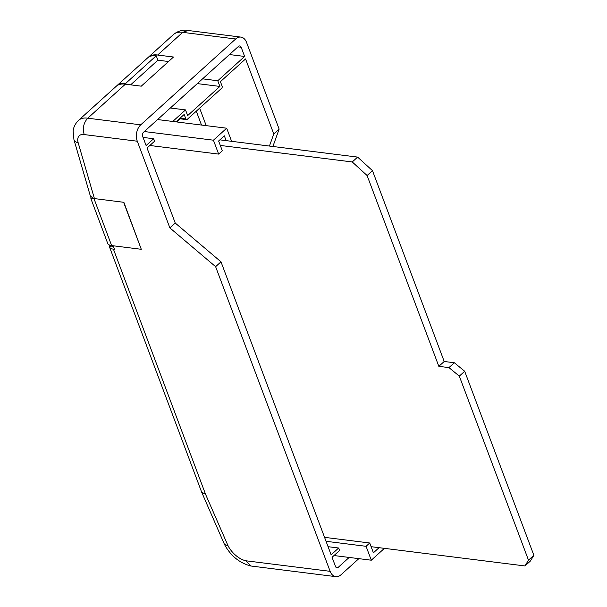 <?xml version="1.0" encoding="UTF-8"?>
<svg xmlns="http://www.w3.org/2000/svg" width="607" height="607" viewBox="0 0 607 607"><rect width="100%" height="100%" fill="white"/><g stroke="black" fill="none" stroke-linecap="round" stroke-linejoin="round"><path stroke-width="0.91" d="M231.608 141.317L226.684 128.206L213.429 140.194L218.657 154.095L222.306 150.786L218.626 140.991L224.34 135.824L226.145 140.634L219.886 139.853M176.607 121.939L180.074 118.805M113.175 245.782L114.495 249.295L113.426 249.158A11.89 5.41 -20.6 0 1 109.541 247.057L110.656 246.047L109.541 247.057A11.89 5.41 159.4 0 1 109.457 246.859A11.89 5.41 159.4 0 1 109.442 245M109.457 246.859L201.683 492.224L205.561 494.288L228.05 545.784A19.53 11.381 -132.1 0 0 245.782 560.769L330.132 571.331A11.89 7.997 97.1 0 0 335.823 576.65A11.89 7.997 97.1 0 0 341.02 574.761L358.843 558.652M328.068 546.687L338.653 548.007L339.586 550.488L332.059 557.294L335.504 566.475A2.974 2.003 97.1 0 0 336.931 567.803A2.974 2.003 97.1 0 0 338.228 567.333L349.169 557.438M338.653 548.007L331.126 554.821L220.994 261.822L215.622 266.678L330.132 571.331M237.959 46.868L241.184 47.27L244.636 56.451L217.761 80.754L219.901 86.429L187.654 115.588L185.522 109.905L172.752 121.453M175.977 121.855L184.171 114.45L185.863 118.949A1.487 1.002 97.1 0 0 186.577 119.617A1.487 1.002 97.1 0 0 187.222 119.382L221.676 88.227A1.487 1.002 97.1 0 0 222.109 86.179L220.409 81.672L245.562 58.932L273.765 133.957L279.137 129.101L246.556 42.414A11.89 7.997 97.1 0 0 240.865 37.095A11.89 7.997 97.1 0 0 235.668 38.985L182.699 32.353L188.033 30.479C185.81 30.054 179.786 29.394 173.458 34.523A24.47 14.257 -132.1 0 1 182.699 32.353L157.623 55.032L173.503 57.02L141.264 86.171L125.383 84.183A24.47 14.257 -132.1 0 0 116.142 86.361L78.523 120.376A24.47 14.257 47.9 0 1 87.765 118.198L125.383 84.183M140.725 124.83A11.89 7.997 97.1 0 0 137.288 141.219L84.183 134.572C82.438 128.168 83.629 122.713 87.765 118.198L140.725 124.83L235.668 38.985M137.288 141.219L169.869 227.906L175.241 223.05L220.994 261.822M143.055 137.41L153.639 138.737L154.573 141.211L147.046 148.017L175.241 223.05M153.639 138.737L146.112 145.543L142.66 136.363A2.974 2.003 97.1 0 1 143.518 132.265L238.46 46.413A2.974 2.003 97.1 0 1 239.757 45.942A2.974 2.003 97.1 0 1 241.184 47.27M185.522 109.905L170.339 108.008M273.765 133.957L269.432 146.052M244.636 56.451L229.454 54.554M147.949 57.627A24.47 14.257 47.9 0 1 148.381 57.202A24.47 14.257 47.9 0 1 157.623 55.032M169.869 227.906L215.622 266.678M141.294 249.295L123.881 202.321L93.941 198.527L111.627 245.585L141.294 249.295L123.608 202.237M84.183 134.572A12.58 7.33 -132.1 0 0 78.189 142.804A11.89 6.184 163.8 0 1 73.94 139.648L90.352 196.031L93.721 198.497M272.907 146.492L279.137 129.101M335.823 576.65L250.744 565.982L245.782 560.769M201.729 492.33L224.484 544.433L228.05 545.784M111.627 245.585A11.89 5.41 159.4 0 1 107.667 243.286L90.883 198.633L93.941 198.527M219.901 86.429L197.328 83.607M217.761 80.754L202.586 78.849M156.234 55.768A24.47 14.257 -132.1 0 0 147.486 58.014L117.037 85.549A24.47 14.257 47.9 0 1 125.778 83.303L156.234 55.768L157.896 60.184L168.534 61.519M116.605 85.966A24.47 14.257 47.9 0 1 117.037 85.549M125.778 83.303L126.15 84.282M130.626 84.843L157.896 60.184M218.657 154.095L149.853 145.483M226.684 128.206L157.577 119.556M213.429 140.194L144.322 131.537M379.072 547.681L373.411 552.795L369.731 542.999L324.555 537.347M369.731 542.999L366.074 546.308L326.042 541.292M366.074 546.308L371.302 560.208L334.002 555.542M371.302 560.208L384.413 548.349M113.41 246.389L110.656 246.047L113.41 246.389M371.12 546.687L524.972 565.952L530.343 561.088L533.864 555.299L464.689 371.264L454.332 362.751L444.203 361.484L372.478 170.666L357.622 157.099L226.145 140.634M524.972 565.952L528.485 560.155L459.317 376.128L448.96 367.607L438.831 366.34L367.106 175.522L352.25 161.955L357.622 157.099M367.106 175.522L372.478 170.666M352.25 161.955L220.295 145.437M528.485 560.155L533.864 555.299M459.317 376.128L464.689 371.264M448.96 367.607L454.332 362.751M438.831 366.34L444.203 361.484M196.289 111.18L201.501 125.05M113.426 249.158L205.561 494.288M206.205 125.641L199.635 108.16M338.228 567.333L335.785 567.021M78.189 142.804L94.419 198.588M185.863 118.949L179.998 118.213M148.381 57.202L173.458 34.523M91.24 198.383L90.352 196.031M250.744 565.982C239.333 562.917 230.577 555.731 224.484 544.433M78.523 120.376C73.728 125.156 73.272 129.716 73.136 131.066L73.94 139.648M240.865 37.095L187.874 30.456M186.577 119.617L179.444 118.722"/></g></svg>
